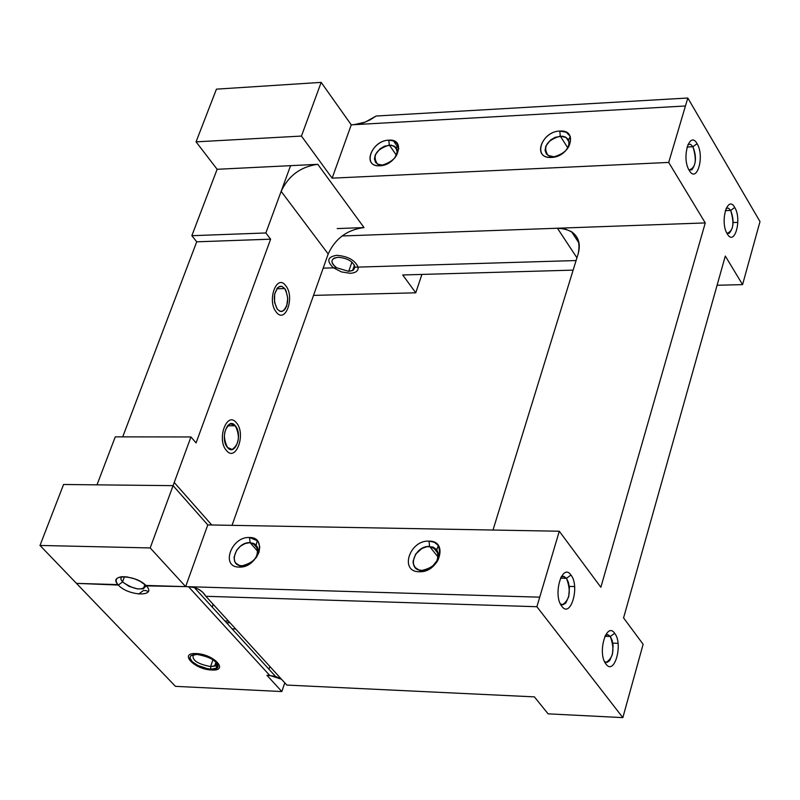 <?xml version="1.0" encoding="UTF-8"?>
<svg xmlns="http://www.w3.org/2000/svg" width="800" height="800" viewBox="0 0 800 800"><rect width="100%" height="100%" fill="white"/><g stroke="black" fill="none" stroke-linecap="round" stroke-linejoin="round"><path stroke-width="1.2" d="M205.86 596.29C202.21 590.27 196.43 587.08 188.51 586.71L185.65 586.62L150.19 547.94L185.65 586.62L207.78 524.91L173.07 485.65L63.57 484.49L173.07 485.65L207.78 524.91L185.65 586.62L188.51 586.71L269.7 675.39L281.52 679.26L275.46 676.34L266.9 675.26L269.7 675.39L188.51 586.71L539.73 597.17L559.29 531.23L207.78 524.91L559.29 531.23L600.86 587.27L705.27 222.92L557.42 228.23L576.94 257.81L557.42 228.23L565.09 228.98L571.55 231.72C578.61 236.74 580.83 244.06 578.21 253.66L493 530.04L578.21 253.66C581.37 237.63 574.44 229.16 557.42 228.23L705.27 222.92L668.7 162.43L687.81 98.02L376.12 116.03L365.22 122.13L353.98 124.69L685.44 105.99L687.81 98.02L760 221.59L742.57 284.62L717.09 285.26L742.57 284.62L725.3 256.05L623.57 617.9L643.13 644.27L622.84 717.62L548.1 713.84L534.4 696.87L286.82 685.07L205.86 596.29L536.89 606.72L539.73 597.17L188.51 586.71L194.39 587.58L198.42 589.16L202.66 592.2L205.86 596.29L536.89 606.72L559.29 531.23L600.86 587.27L705.27 222.92L668.7 162.43L332.14 178.16L668.7 162.43L685.44 105.99L351.26 124.84L321.17 82.38L216.44 89.15L196.06 141.85L217.14 169.29L191.85 235.7L196.72 241.82L270.63 239.17L196.07 442.91L270.63 239.17L196.72 241.82L191.85 235.7L265.86 232.96L191.85 235.7L217.14 169.29L317.79 164.32C300.71 166.66 288.49 175.68 281.15 191.35L290.58 165.66L217.14 169.29L196.06 141.85L301.45 136.07L332.14 178.16L351.26 124.84L357.12 124.35L363.59 122.73L370.04 119.91L376.12 116.03L687.81 98.02L760 221.59L742.57 284.62L725.3 256.05L623.57 617.9L643.13 644.27L622.84 717.62L536.89 606.72L622.84 717.62L548.1 713.84L534.4 696.87L286.82 685.07L205.86 596.29M117.93 584.61L76.46 583.37L175.47 686.35L281.84 691.55L266.9 675.26L281.84 691.55L175.47 686.35L76.46 583.37L118.33 585.05C128.2 596.22 157.47 597.17 146.34 585.89L145.91 585.44C135.66 574.65 107.91 573.9 117.93 584.61C114.54 580.12 115.94 577.49 122.11 576.71L127.18 576.95L134.84 578.93L140.31 581.41L145.91 585.44L185.65 586.62L146.34 585.89C157.47 597.17 128.2 596.22 118.33 585.05L117.93 584.61M40 545.45L150.19 547.94L40 545.45L76.46 583.37L40 545.45L63.57 484.49L40 545.45M574.61 586.55L569.26 586.4L574.61 586.55M364.02 227.58L317.79 164.32L290.58 165.66L281.15 191.35L328.19 253.99L232.03 525.35L328.19 253.99C335.25 238.51 347.2 229.71 364.02 227.58L337.19 228.59L364.02 227.58C347.2 229.71 335.25 238.51 328.19 253.99L281.15 191.35C288.49 175.68 300.71 166.66 317.79 164.32L364.02 227.58M342.06 235.98L557.42 228.23L342.06 235.98M313.98 295.37L415.75 292.82L313.98 295.37M148.23 591.6L146.19 590.59L143.33 590.56L138.69 594.08L143.33 590.56L146.19 590.59L148.23 591.6M402.73 274.97L415.75 292.82L402.73 274.97L573.14 270.13L402.73 274.97M358.12 267.1L576.09 260.54L358.12 267.1C354.94 260.1 347.8 256.17 336.7 255.34C327.39 256.83 326.32 261 333.5 267.84L341.47 271.92L350.14 273.29C355.85 272.92 358.51 270.86 358.12 267.1L355.01 267.19L353.33 270.15L348.69 271.36L336.58 267.75L323.17 268.15L333.5 267.84L341.47 271.92L350.14 273.29C355.85 272.92 358.51 270.86 358.12 267.1L355.01 267.19C353.14 261.42 347.52 258.12 338.16 257.29C347.52 258.12 353.14 261.42 355.01 267.19L352.57 270.57L348.69 271.36L336.58 267.75C331.24 263.7 330.51 260.47 334.39 258.05L338.16 257.29C330.49 258.66 329.96 262.15 336.58 267.75L333.5 267.84C326.32 261 327.39 256.83 336.7 255.34C347.8 256.17 354.94 260.1 358.12 267.1M612.78 643.13L618.04 643.33L612.78 643.13M232.09 628.85L235.67 628.99L232.09 628.85M284.77 682.83L281.84 691.55L284.77 682.83M421.92 274.42L415.75 292.82L421.92 274.42M737.84 222.38L733.12 222.55L737.84 222.38M605.99 664.08C597.1 653.44 606.32 621.04 614.67 633.29C623.41 643.88 614.42 676.05 605.99 664.08C614.42 676.05 623.41 643.88 614.67 633.29C606.32 621.04 597.1 653.44 605.99 664.08M727.27 233.9C719.61 222.03 727.51 194.24 734.72 207.46C742.26 219.27 734.54 246.91 727.27 233.9C734.54 246.91 742.26 219.27 734.72 207.46C727.51 194.24 719.61 222.03 727.27 233.9M689.25 170.43C681.23 157.97 689.53 129.87 697.07 143.7C704.97 156.08 696.87 184.03 689.25 170.43C696.87 184.03 704.97 156.08 697.07 143.7C689.53 129.87 681.23 157.97 689.25 170.43M561.82 606.29C552.48 595.08 562.18 562.19 570.96 575.03C580.14 586.19 570.69 618.84 561.82 606.29C570.69 618.84 580.14 586.19 570.96 575.03C562.18 562.19 552.48 595.08 561.82 606.29M398.88 148.65L393.34 140.71L398.88 148.65M301.45 136.07L196.06 141.85L216.44 89.15L321.17 82.38L351.26 124.84L332.14 178.16L301.45 136.07L321.17 82.38L301.45 136.07M150.19 547.94L190.95 436.96L196.07 442.91L190.95 436.96L115.26 436.86L96.99 484.85L115.26 436.86L190.95 436.96L174.23 482.49L211.74 524.98L174.23 482.49L150.19 547.94M269.88 666.5L268.96 669.22L269.88 666.5M419.26 571.74C439.03 572.97 449.18 540.72 429.02 541.12C409.47 539.95 399.14 571.91 419.26 571.74C436.09 567.88 442.44 559.11 438.29 545.43L434.36 542.29L429.02 541.12C409.47 539.95 399.14 571.91 419.26 571.74L421.95 570.42C406.19 570.56 414.25 545.51 429.59 546.43L436.84 549.82C440.08 560.54 435.11 567.4 421.95 570.42L418.81 569.89L415.15 567.52L413.26 563.66L413.08 561.35L415.65 554.13L421.91 548.47L427.04 546.63L432.93 547.02L436.51 549.41L438.35 553.28L438.5 555.58L437.25 560.44L431.99 566.87L427.07 569.56L421.95 570.42L422.79 571.46L421.95 570.42L419.26 571.74M239.13 567.09C257.6 568.27 268.4 537.1 249.51 537.49C231.24 536.38 220.28 567.27 239.13 567.09L244.52 566.29L249.89 563.73L256.45 557.33L259.02 552.15L259.74 546.99L258.54 542.51L257.25 540.7L249.51 537.49C231.24 536.38 220.28 567.27 239.13 567.09L241.98 565.82C227.22 565.97 235.77 541.75 250.1 542.64L256.16 545.15C259.83 555.55 255.11 562.43 241.98 565.82L239.41 565.42L235.92 563.25L234.8 561.56L234.03 557.32L236.63 550.24L240.43 546.2L245.19 543.52L250.1 542.64L254.73 543.95L257.36 546.96L258.1 551.2L257.7 553.56L255.47 558.26L251.64 562.29L246.88 564.96L241.98 565.82L242.8 566.74L241.98 565.82L239.13 567.09M558.26 155.8L551.39 157.44C570.19 157.13 578.93 129.37 559.8 131.06C541.19 131.4 532.28 158.95 551.39 157.44C565.26 154.26 571.54 147.22 570.23 136.32L566.28 132.26L559.8 131.06C542.86 131.27 532.39 155.97 548.75 157.35L553.71 156.76L549.52 156.17L546.34 153.89L545.05 150.3L545.86 146.03L550.59 140L555.29 137.24L562.64 136.2L565.37 137.04L567.83 139.12L568.89 141.66L568.81 144.88L567.47 148.26L565.01 151.45C569.87 145.8 570.26 141.15 566.19 137.52L568.92 141.82M385.33 164.59L379.81 165.78C397.46 165.51 406.8 138.55 388.79 140.16C371.32 140.46 361.83 167.22 379.81 165.78C393.81 162.23 399.82 155.05 397.86 144.25L394.27 141.07L388.79 140.16C372.71 140.35 362 164.68 377.63 165.72L382.28 165.11L378.55 164.6L375.58 162.43L374.43 158.95L375.3 154.79L379.98 148.87L384.53 146.17L391.28 145.11L395.79 147.38L397.19 152.03L394.92 157.82C398.13 152.71 397.92 148.81 394.3 146.13L397.08 150.1M212.99 604.11L212.39 607.29L212.99 604.11M228.49 621.1L224.89 620.97L228.49 621.1M196.24 653.58C178.24 652.48 194.5 669.63 211.66 670C229.7 671.24 213.64 653.96 196.24 653.58C213.64 653.96 229.7 671.24 211.66 670C194.5 669.63 178.24 652.48 196.24 653.58M265.86 232.96L281.15 191.35L265.86 232.96L270.63 239.17L265.86 232.96M122.71 436.87L196.72 241.82L122.71 436.87M226.43 450.49C216.35 439.56 226.92 410.44 236.4 422.8C246.33 433.68 236 462.62 226.43 450.49C236 462.62 246.33 433.68 236.4 422.8C226.92 410.44 216.35 439.56 226.43 450.49M276.27 312.08C266.67 300.78 276.72 273.08 285.76 285.73C295.22 296.97 285.39 324.51 276.27 312.08C285.39 324.51 295.22 296.97 285.76 285.73C276.72 273.08 266.67 300.78 276.27 312.08M562.48 604.76C569.86 599.75 571.2 590.93 566.49 578.31L563.11 576.29L561.04 577.02L563.86 576.37L566.49 578.31L570.96 575.03L566.49 578.31L568.43 582.37L569.4 587.85L568.72 596.63L565.79 603.05L563.11 604.72L560.39 603.9L562.48 604.76L560.8 604.7M566.49 578.31L560.49 578.15L566.49 578.31M691.84 169.82C696.24 163.87 696.6 156.17 692.93 146.74L690.51 144.28L687.94 144.5L690.51 144.28L692.93 146.74L697.07 143.7L692.93 146.74C697.03 160.21 695.72 167.97 689.01 170L691.84 169.82L688.98 169.95M692.93 146.74L687.04 147.03L692.93 146.74M729.25 233.29C733.79 227.67 734.27 220.05 730.68 210.44L728.48 208.17L726.15 208.28L728.48 208.17L730.68 210.44L734.72 207.46L730.68 210.44C734.59 223.43 733.34 231.07 726.95 233.33L729.25 233.29L726.97 233.37M730.68 210.44L725.28 210.64L730.68 210.44M606.11 662.39C613.43 657.84 614.83 649.2 610.31 636.48L607.52 634.63L605.43 635.19L607.96 634.71L610.31 636.48L614.67 633.29L610.31 636.48L612.15 640.36L613.08 645.66L612.46 654.21L609.7 660.59L607.17 662.35L604.59 661.7L606.11 662.39L604.9 662.34M610.31 636.48L604.88 636.28L610.31 636.48M249.51 537.49L250.1 542.64L258.05 551.74L250.1 542.64L249.51 537.49M382.28 165.11L377.4 164.06C372.12 155.75 376.09 149.41 389.31 145.04L396.4 155.18L389.31 145.04L388.79 140.16L389.31 145.04L394.3 146.13M553.71 156.76L547.95 155.38C542.7 146.73 546.82 140.3 560.29 136.09L567.74 147.78L560.29 136.09L559.8 131.06L560.29 136.09L566.19 137.52M429.02 541.12L429.59 546.43L438.29 557.31L429.59 546.43L429.02 541.12M210.58 666.56C197.33 663.98 191.59 660.01 193.36 654.64C191.59 660.01 197.33 663.98 210.58 666.56L213 659.64L210.58 666.56L210.89 669.19L210.58 666.56L215.78 665.61L216.76 662.81L214.58 666.16L210.58 666.56M194.36 654.49L190.97 655.59L189.8 657.76L192.53 662.14L196.86 665.09L208.2 668.92L210.89 669.19L216.86 668.1C218.92 661.96 212.31 657.39 197.02 654.41L190.83 655.7L189.84 658.13L191.64 661.28L198.65 665.99L204.86 668.22L210.89 669.19C227.13 670.3 212.66 654.75 197.02 654.41M351.93 262.11L348.69 271.36L351.93 262.11M235.33 425.79L227.52 425.8L235.33 425.79L230.43 423.8C223.57 429.33 222.6 437.22 227.52 447.48L232.2 449.47C239.2 444.13 240.24 436.23 235.33 425.79C243.12 434.32 235.01 457 227.52 447.48C219.63 438.92 227.89 416.12 235.33 425.79M277.3 309.21L274.56 302.42L274.65 294.07L277.52 287.83L280.39 286.27L281.91 286.43L284.74 288.57L285.9 290.45L287.76 298.12L286.69 306.11L284.52 309.87L281.66 311.47L280.14 311.33L277.3 309.21L279.91 311.25L282.7 311.19C288.57 305.58 289.25 298.04 284.74 288.57L276.75 288.78L284.74 288.57L282.05 286.47L279.17 286.61C273.41 292.36 272.78 299.89 277.3 309.21M121.54 576.76L120.81 579.05L122.53 581.97L118.33 585.05L122.53 581.97L124.48 576.69L122.53 581.97L120.81 579.05L121.54 576.76M143.34 588.82L146.18 585.71C141.92 591 134.04 589.75 122.53 581.97L129.12 586.4L137.69 588.95L143.34 588.82L144.91 584.53M579.06 243.18L571.55 231.72M226.45 622.68L230.05 622.81M275.46 676.34L194.39 587.58M240.85 567.04L240.4 566.53M256.16 545.15L257.25 540.7M252.83 543.07L257.98 548.97M377.63 165.72L380.57 165.06M396.4 148.25L397.86 144.25M548.75 157.35L551.65 156.68M568.45 140.23L570.23 136.32M436.84 549.82L438.29 545.43M432.93 547.02L438.44 553.92M216.86 668.1L215.78 665.61M214.58 666.16L216.03 662.02M354.46 265.14L352.57 270.57M279.92 311.25L282.7 311.19"/></g></svg>
